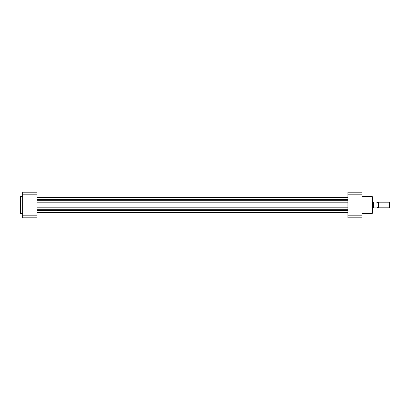<?xml version="1.0" encoding="UTF-8"?>
<svg xmlns="http://www.w3.org/2000/svg" width="410" height="410" viewBox="0 0 410 410"><rect width="100%" height="100%" fill="white"/><g stroke="black" fill="none" stroke-linecap="round" stroke-linejoin="round"><path stroke-width="0.61" d="M37.064 205L347.803 205M20.5 205L20.5 196.774L20.787 196.487L20.787 213.513L20.5 213.226L20.5 205M37.064 192.147L37.064 217.853L22.786 217.853L22.786 192.147L37.064 192.147M22.786 215.896L37.064 215.896M37.064 194.104L22.786 194.104M372.362 196.774L372.362 213.226L372.08 213.513L372.08 196.487L372.362 196.774M362.081 192.147L362.081 217.853L347.803 217.853L347.803 192.147L362.081 192.147M347.803 215.896L362.081 215.896M362.081 194.104L347.803 194.104M376.933 202.145A0.769 0.769 0 0 0 378.363 202.145L378.363 207.855A0.769 0.769 0 0 0 376.933 207.855M378.363 207.855L389.034 207.855L389.034 202.145L378.363 202.145M389.034 202.145L389.5 202.607L389.5 207.393L389.034 207.855M372.362 208.429L373.679 207.911L376.933 207.911L376.821 202.089L376.933 207.911M372.362 201.571L372.936 201.571L372.936 208.429M376.933 202.089L373.433 201.997L373.433 208.003M372.936 201.571L373.433 201.997M37.064 212.262L347.803 212.262M37.064 210.545L347.803 210.545M37.064 209.264L347.803 209.264M37.064 207.224L347.803 207.224M37.064 202.776L347.803 202.776M37.064 200.736L347.803 200.736M37.064 199.455L347.803 199.455M37.064 197.738L347.803 197.738M37.064 192.864L347.803 192.864M37.064 217.136L347.803 217.136M22.786 196.487L20.787 196.487M22.786 213.513L20.787 213.513M362.081 196.487L372.08 196.487M362.081 213.513L372.08 213.513"/></g></svg>
